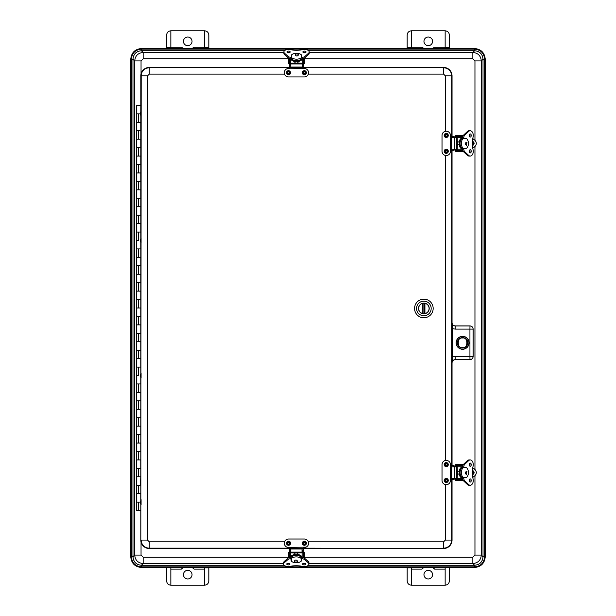 <?xml version="1.0" encoding="UTF-8"?>
<svg xmlns="http://www.w3.org/2000/svg" width="616" height="616" viewBox="0 0 616 616"><rect width="100%" height="100%" fill="white"/><g stroke="black" fill="none" stroke-linecap="round" stroke-linejoin="round"><path stroke-width="0.92" d="M474.959 475.637L474.959 555.093L481.288 555.093C480.811 560.237 478.001 563.055 472.849 563.532L474.582 565.257C479.733 564.78 482.544 561.969 483.021 556.818L483.021 59.182C482.544 54.031 479.733 51.22 474.582 50.743L472.849 52.468C478.001 52.945 480.811 55.763 481.288 60.907L474.959 60.907L474.959 140.363M474.959 555.093L472.849 557.203L472.849 563.532L308.909 563.532M309.201 52.468L472.849 52.468L472.849 58.797L304.535 58.797M141.041 541.972L141.041 555.093L143.151 557.203L143.151 563.532C137.999 563.055 135.189 560.237 134.712 555.093L132.979 556.818C133.456 561.969 136.267 564.78 141.418 565.257L284.176 565.257M141.041 555.093L134.712 555.093L134.712 60.907L141.041 60.907L141.041 73.982M288.465 58.797L143.151 58.797L143.151 52.468C138.023 52.968 135.212 55.787 134.712 60.907L132.979 59.182L132.979 556.818C133.48 561.946 136.298 564.757 141.418 565.257L143.151 563.532L283.591 563.532M284.461 50.743L141.418 50.743C136.267 51.22 133.456 54.031 132.979 59.182C133.48 54.054 136.298 51.243 141.418 50.743L143.151 52.468L283.876 52.468M308.331 565.257L474.582 565.257L474.582 567.482C481.058 566.843 484.607 563.293 485.239 556.818L485.239 59.182C484.607 52.707 481.058 49.157 474.582 48.518L474.582 50.743L308.616 50.743M474.582 567.482L141.418 567.482C134.942 566.843 131.393 563.293 130.761 556.818L130.761 59.182C131.393 52.707 134.942 49.157 141.418 48.518L474.582 48.518M449.372 48.518L449.372 47.64L445.152 47.64L445.152 48.518M208.832 48.518L208.832 35.02C208.562 32.479 207.153 31.07 204.612 30.8L204.612 48.518M445.152 567.482L449.372 567.482M407.168 567.482L407.168 580.98C407.438 583.521 408.847 584.931 411.388 585.2L411.388 567.482M204.612 567.482L204.612 585.2C207.153 584.931 208.562 583.521 208.832 580.98L208.832 567.482M166.628 567.482L170.848 567.482M422.268 47.286L423.816 48.518A8.439 8.439 0 0 1 422.268 47.286L411.388 47.286M432.717 48.518L434.272 47.286L445.152 47.286M411.388 48.518L411.388 30.8C408.847 31.07 407.438 32.479 407.168 35.02L407.168 48.356M449.372 47.64L449.372 35.02C449.103 32.479 447.693 31.07 445.152 30.8L445.152 47.64M170.848 48.518L170.848 30.8C168.307 31.07 166.898 32.479 166.628 35.02L166.628 48.356M181.728 47.286L183.283 48.518A8.439 8.439 0 0 1 181.728 47.286L170.848 47.286M192.431 48.356A8.439 8.439 0 0 1 192.184 48.518L193.732 47.286L204.612 47.286M449.372 567.813L449.372 580.98C449.103 583.521 447.693 584.931 445.152 585.2L445.152 567.813M170.848 567.813L170.848 585.2C168.307 584.931 166.898 583.521 166.628 580.98L166.628 567.813M428.266 37.045A4.304 4.304 0 0 1 432.001 43.505A4.304 4.304 0 0 1 424.54 43.505A4.304 4.304 0 0 1 428.266 37.045M445.152 30.8L411.388 30.8M187.734 45.653A4.304 4.304 0 0 1 183.999 39.201A4.304 4.304 0 0 1 191.46 39.201A4.304 4.304 0 0 1 187.734 45.653M204.612 30.8L170.848 30.8M434.634 569.115L432.717 567.482A8.439 8.439 0 0 1 434.634 569.115L445.152 569.115M423.816 567.482L421.898 569.115L411.388 569.115M194.102 569.115L192.184 567.482A8.439 8.439 0 0 1 194.102 569.115L204.612 569.115M181.366 569.115A8.439 8.439 0 0 1 183.283 567.482L181.366 569.115L170.848 569.115M428.266 570.347A4.304 4.304 0 0 1 432.001 576.799A4.304 4.304 0 0 1 424.54 576.799A4.304 4.304 0 0 1 428.266 570.347M423.238 567.875A8.439 8.439 0 0 0 421.898 569.115M411.388 585.2L445.152 585.2M187.734 578.955A4.304 4.304 0 0 1 183.999 572.495A4.304 4.304 0 0 1 191.46 572.495A4.304 4.304 0 0 1 187.734 578.955M170.848 585.2L204.612 585.2M452.044 465.611L452.044 150.296M452.044 136.459L452.044 75.876A8.439 8.439 0 0 0 443.605 67.437L149.264 67.437A8.439 8.439 0 0 0 140.825 75.876L140.825 111.619M140.825 504.381L140.825 540.078A8.439 8.439 0 0 0 149.264 548.517L443.605 548.517A8.439 8.439 0 0 0 452.044 540.078L452.044 479.456M140.825 116.147L140.825 238.215M140.825 242.743L140.825 373.257M140.825 377.785L140.825 499.853M451.867 328.705L452.914 328.705L452.005 322.792C452.19 324.717 453.245 325.764 455.17 325.956L469.939 325.956A3.165 3.165 45 0 1 473.103 329.113L473.15 329.075C472.942 327.165 471.895 326.11 469.985 325.91L455.209 325.91C453.299 325.71 452.244 324.655 452.044 322.745M452.044 362.832C452.244 360.93 453.299 359.875 455.209 359.675L455.17 356.471L469.939 356.471L469.939 329.113L473.103 329.113L473.103 356.471A3.165 3.165 135 0 1 469.939 359.629L455.17 359.629C453.245 359.813 452.19 360.868 452.005 362.793L452.914 356.88L451.867 356.88M468.93 342.789A6.329 6.329 0 0 1 459.428 348.271A6.329 6.329 0 0 1 459.428 337.306A6.329 6.329 0 0 1 468.93 342.789M455.209 359.675L469.985 359.675C471.895 359.475 472.942 358.42 473.15 356.51L473.15 329.075M469.076 342.789A6.476 6.476 0 0 1 459.359 348.402A6.476 6.476 0 0 1 459.359 337.183A6.476 6.476 0 0 1 469.076 342.789M469.985 325.91L469.939 329.113L455.17 329.113L455.209 325.91M467.79 342.812A5.228 5.228 0 0 0 459.944 338.284A5.228 5.228 0 0 0 459.944 347.347A5.228 5.228 0 0 0 467.79 342.812M465.981 338.939L465.981 338.939C463.694 337.514 461.415 337.514 459.128 338.939C461.407 337.476 463.694 337.476 465.981 338.939M465.981 346.692C463.686 348.156 461.399 348.156 459.128 346.692C461.423 348.117 463.702 348.117 465.981 346.692L465.981 346.692M140.825 105.444L140.787 111.704M140.825 510.556L136.559 510.556L136.559 502.117L140.371 502.117L136.559 502.117L136.559 493.678L140.787 493.678L140.787 499.946L140.787 493.678L136.559 493.678L136.559 485.239L140.787 485.239L136.559 485.239L136.559 476.799L140.787 476.799L140.502 485.239M140.371 113.883L136.559 113.883L140.371 113.883M140.502 122.322L136.559 122.322L140.787 122.322L140.787 130.761L136.559 130.761L140.502 130.761M140.502 139.201L136.559 139.201L140.787 139.201L140.787 147.64L136.559 147.64L140.502 147.64M140.502 156.079L136.559 156.079L140.787 156.079L140.787 164.518L136.559 164.518L140.502 164.518M140.502 172.957L136.559 172.957L140.787 172.957L140.787 181.404L136.559 181.404L140.502 181.404M140.502 189.844L136.559 189.844L140.787 189.844L140.787 198.283L136.559 198.283L140.502 198.283M140.502 206.722L136.559 206.722L140.787 206.722L140.787 215.161L136.559 215.161L140.502 215.161M140.502 223.6L136.559 223.6L140.787 223.6L140.787 232.04L136.559 232.04L140.502 232.04M138.677 240.479L136.559 240.479L138.677 240.479L138.677 232.04M140.787 248.918L140.787 242.658L140.787 248.918L136.559 248.918L140.502 248.918M140.502 257.357L136.559 257.357L140.787 257.357L140.787 265.804L136.559 265.804L140.502 265.804M140.502 274.243L136.559 274.243L140.787 274.243L140.787 282.682L136.559 282.682L140.502 282.682M140.502 291.122L136.559 291.122L140.787 291.122L140.787 299.561L136.559 299.561L140.502 299.561M140.502 308L136.559 308L140.787 308L140.787 316.439L136.559 316.439L140.502 316.439M140.502 324.878L136.559 324.878L140.787 324.878L140.787 333.318L136.559 333.318L140.502 333.318M140.502 341.757L136.559 341.757L140.787 341.757L140.787 350.196L136.559 350.196L140.502 350.196M140.502 358.643L136.559 358.643L140.787 358.643L140.787 367.082L136.559 367.082L140.502 367.082M138.677 375.521L136.559 375.521L138.677 375.521L138.677 367.082M140.787 383.96L140.787 377.693L140.787 383.96L136.559 383.96L140.502 383.96M140.502 392.4L136.559 392.4L140.787 392.4L140.787 400.839L136.559 400.839L140.502 400.839M140.502 409.278L136.559 409.278L140.787 409.278L140.787 417.717L136.559 417.717L140.502 417.717M140.502 426.157L136.559 426.157L140.787 426.157L140.787 434.596L136.559 434.596L140.502 434.596M140.502 443.043L136.559 443.043L140.787 443.043L140.787 451.482L136.559 451.482L140.502 451.482M140.502 459.921L136.559 459.921L140.787 459.921L140.787 468.36L136.559 468.36L140.502 468.36M140.502 476.799L136.559 476.799L136.559 105.444L140.787 105.444M141.079 111.373L141.079 116.386M140.371 113.329L140.941 111.373L140.941 116.386L140.371 113.683M141.079 499.615L141.079 504.627M140.371 502.671L140.941 499.615L140.941 504.627L140.371 502.44M141.079 237.976L141.079 242.989M140.941 237.976L140.941 242.989L140.371 241.025L140.941 237.976M141.079 373.011L141.079 378.024M140.941 373.011L140.941 378.024L140.371 376.068L140.941 373.011M418.518 308.454A5.352 5.352 0 0 1 426.542 303.827A5.352 5.352 0 0 1 426.542 313.09A5.352 5.352 0 0 1 418.518 308.454M416.555 308.454A7.307 7.307 0 0 1 427.519 302.125A7.307 7.307 0 0 1 427.519 314.784A7.307 7.307 0 0 1 416.555 308.454M423.862 317.764A9.302 9.302 0 0 0 433.171 308.454A9.302 9.302 0 0 0 423.862 299.153A9.302 9.302 0 0 0 414.56 308.454A9.302 9.302 0 0 0 423.862 317.764M423.862 313.706A5.251 5.251 0 0 1 423.069 313.644L422.799 313.598A5.251 5.251 0 0 1 422.799 303.318L423.069 303.264A5.251 5.251 0 0 1 424.663 303.264L424.925 303.318A5.251 5.251 0 0 1 424.925 313.598L424.663 313.644A5.251 5.251 0 0 1 423.862 313.706M423.069 303.264L423.069 313.644M424.663 313.644L424.663 303.264M302.317 63.902L290.675 63.902L290.675 64.957M290.459 65.311L290.675 63.902M297.89 62.855L297.89 61.238L298.082 63.024L290.675 63.186A1.178 1.001 180 0 0 289.489 64.187L289.489 65.088A1.178 1.001 180 0 0 289.489 65.134M289.843 65.804A1.178 1.001 180 0 0 290.459 66.074L290.675 66.074A1.016 0.539 180 0 0 290.783 66.058M302.379 63.902L302.379 64.957M302.533 65.311L302.656 64.187M302.317 66.074L302.533 66.074A1.178 1.001 180 0 0 303.149 65.804M303.334 65.596A1.178 1.001 180 0 0 303.503 65.088L303.503 64.187A1.178 1.001 180 0 0 302.317 63.186L298.082 63.024M303.503 64.187L303.503 58.451L303.503 64.187M289.489 58.428L289.489 64.187M290.783 64.957L290.336 64.957L290.336 64.187M294.91 61.538L294.91 63.024L294.91 61.538A5.567 2.965 180 0 1 290.929 58.697A5.567 2.965 180 0 1 290.929 58.62A3.211 1.709 180 0 1 288.219 57.796L284.569 54.593A4.743 2.526 180 0 1 283.876 53.284L283.876 51.952A4.743 2.526 180 0 1 290.259 49.588A15.87 8.447 180 0 0 302.818 49.588A4.743 2.526 180 0 1 309.201 51.952A4.743 2.526 180 0 1 308.508 53.261L304.858 56.464A3.211 1.709 180 0 1 302.117 57.288L301.378 57.288M302.063 58.697L302.063 58.62A5.567 2.965 180 0 1 302.063 58.697A5.567 2.965 180 0 1 298.082 61.538M297.89 61.238A5.567 2.965 180 0 1 295.103 61.238L295.103 62.855M302.063 58.22A5.567 2.965 180 0 1 296.804 61.184A5.567 2.965 180 0 1 290.96 58.551M290.929 58.697L290.929 58.22M290.783 63.941L302.379 63.941L302.379 67.059L290.783 67.059L290.783 63.902M298.544 54.824C297.428 56.395 296.311 56.395 295.187 54.824C296.296 53.607 297.42 53.607 298.544 54.824M291.614 57.581A5.513 2.934 -0 0 0 296.496 59.151A5.513 2.934 -0 0 0 301.378 57.581L301.378 54.855A5.513 2.934 -0 0 0 296.496 53.284A5.513 2.934 -0 0 0 291.614 54.855L291.614 57.866L292.377 59.575A5.513 2.934 -0 0 0 300.616 59.575L301.378 57.581M289.589 52.622A1.578 0.839 -0 0 0 287.657 52.622M305.421 52.622A1.578 0.839 -0 0 0 303.488 52.622M309.201 51.952L309.201 53.284A4.743 2.526 180 0 1 308.508 54.593L304.858 57.796A3.211 1.709 180 0 1 302.117 58.62L302.017 58.62M290.975 58.62L290.96 57.288A3.211 1.709 180 0 1 288.219 56.464L284.569 53.261A4.743 2.526 180 0 1 283.876 51.952M290.198 51.952A1.578 0.839 180 0 1 288.619 52.791A1.578 0.839 180 0 1 287.041 51.952A1.578 0.839 180 0 1 288.619 51.113A1.578 0.839 180 0 1 290.198 51.952M306.036 51.952A1.578 0.839 180 0 1 304.458 52.791A1.578 0.839 180 0 1 302.88 51.952A1.578 0.839 180 0 1 304.458 51.113A1.578 0.839 180 0 1 306.036 51.952M291.614 57.288L290.96 57.288M291.614 55.309A5.267 2.803 180 0 0 291.276 56.302A5.267 2.803 180 0 0 291.283 56.479L291.614 56.479M301.378 55.201A5.267 2.803 180 0 1 301.801 56.302A5.267 2.803 180 0 1 301.794 56.479L301.378 56.479M303.503 63.771L304.535 63.771L303.688 63.34L303.688 58.397M289.304 58.374L289.304 63.34L288.465 63.771L289.489 63.771M303.688 63.764L303.688 63.34M289.304 63.771L289.304 63.34M304.535 58.035L304.535 63.34M288.465 63.34L288.465 57.981M290.467 552.167L302.117 552.167L302.117 550.997M302.325 550.75L302.117 552.167M294.902 553.207L294.902 554.823L294.71 553.045L302.117 552.883A1.178 1.001 0 0 0 303.295 551.874L303.295 550.973M302.795 550.15A1.178 1.001 0 0 0 302.325 549.988L302.117 549.98A1.016 0.539 0 0 0 302.009 549.996M290.413 552.159L290.136 550.973L290.136 551.874M290.467 549.98L290.259 549.988A1.178 1.001 0 0 0 289.79 550.15M289.535 550.365A1.178 1.001 0 0 0 289.289 550.973L289.289 551.874A1.178 1.001 -0 0 0 290.467 552.883L294.71 553.045M289.289 551.874L289.289 557.588M303.295 557.611L303.295 551.874M302.456 550.973L302.456 551.874M297.882 554.515A5.567 2.949 -0 0 1 301.863 557.341A5.567 2.949 -0 0 1 301.863 557.418M290.721 557.341L290.721 557.418A5.567 2.949 -0 0 1 290.721 557.341A5.567 2.949 -0 0 1 294.71 554.515M294.902 554.823A5.567 2.949 -0 0 1 297.69 554.823L297.69 553.207M290.721 557.819A5.567 2.949 -0 0 1 295.988 554.877A5.567 2.949 -0 0 1 301.832 557.488M301.863 557.341L301.863 557.819M297.882 553.045L297.69 554.823M302.009 552.105L290.413 552.105L290.413 548.987L302.009 548.987L302.009 552.167M294.24 561.215C295.364 559.644 296.481 559.644 297.605 561.215C296.488 562.431 295.372 562.431 294.24 561.215M301.178 558.473A5.513 2.918 180 0 0 296.296 556.91A5.513 2.918 180 0 0 291.406 558.473L291.406 561.184A5.513 2.918 180 0 0 296.296 562.739A5.513 2.918 180 0 0 301.178 561.184L301.178 558.188L300.416 556.479A5.513 2.918 180 0 0 292.169 556.479L291.406 558.473M303.218 563.394A1.578 0.832 180 0 0 305.12 563.394M287.387 563.394A1.578 0.832 180 0 0 289.289 563.394M301.178 558.75L301.832 558.75A3.211 1.694 -0 0 1 304.574 559.574L308.223 562.755A4.743 2.51 -0 0 1 308.909 564.056A4.743 2.51 -0 0 1 302.525 566.412A15.87 8.393 -0 0 0 289.974 566.412A4.743 2.51 -0 0 1 283.591 564.056L283.591 562.724A4.743 2.51 -0 0 1 284.276 561.422L287.934 558.242A3.211 1.694 -0 0 1 290.675 557.418L290.775 557.418M301.817 557.418L301.832 557.418A3.211 1.694 -0 0 1 304.574 558.242L308.223 561.422A4.743 2.51 -0 0 1 308.909 562.724L308.909 564.056M302.587 564.056A1.578 0.832 -0 0 1 304.165 563.224A1.578 0.832 -0 0 1 305.744 564.056A1.578 0.832 -0 0 1 304.165 564.887A1.578 0.832 -0 0 1 302.587 564.056M286.756 564.056A1.578 0.832 -0 0 1 288.334 563.224A1.578 0.832 -0 0 1 289.913 564.056A1.578 0.832 -0 0 1 288.334 564.887A1.578 0.832 -0 0 1 286.756 564.056M283.591 564.056A4.743 2.51 -0 0 1 284.276 562.755L287.934 559.574A3.211 1.694 -0 0 1 290.675 558.75L291.406 558.75M301.178 560.722A5.267 2.787 -0 0 0 301.517 559.736A5.267 2.787 -0 0 0 301.509 559.559L301.178 559.559M291.406 560.83A5.267 2.787 -0 0 1 290.983 559.736A5.267 2.787 -0 0 1 290.998 559.559L291.406 559.559M289.289 552.229L288.257 552.229L289.104 552.66L289.104 557.642M303.488 557.665L303.488 552.66L304.327 552.229L303.295 552.229M289.104 552.236L289.104 552.66M303.488 552.229L303.488 552.66M288.257 558.004L288.257 552.66M304.327 552.66L304.327 558.058M456.294 149.58L455.478 149.58L456.556 149.241L456.556 137.599L455.232 137.599L456.556 137.599M457.495 144.814L459.451 144.814L457.349 145.006L457.203 137.599A1.178 0.909 -90 0 0 456.294 136.413L455.478 136.413A1.178 0.909 -90 0 0 454.593 137.383L454.593 137.599A1.016 0.654 -90 0 0 454.6 137.676M454.593 149.241L454.593 149.457A1.178 0.909 -90 0 0 455.478 150.427L456.294 150.427A1.178 0.909 -90 0 0 457.203 149.241L457.349 145.006M456.294 150.427L462.793 150.427L456.294 150.427M455.478 136.413L456.294 136.413M455.478 137.26L456.294 137.26M459.19 141.834A5.567 3.581 -90 0 1 462.577 137.853M463.779 138.538L463.779 137.838A3.211 2.064 -90 0 1 464.772 135.096L468.645 131.447A4.743 3.049 -90 0 1 470.224 130.761A4.743 3.049 -90 0 1 473.088 137.145A15.87 10.195 -90 0 0 473.088 149.696A4.743 3.049 -90 0 1 470.224 156.079L469.022 156.079A4.743 3.049 -90 0 1 467.444 155.394L463.571 151.744A3.211 2.064 -90 0 1 462.577 148.995A5.567 3.581 -90 0 1 459.19 145.006M459.451 144.814A5.567 3.581 -90 0 1 459.451 142.026L457.495 142.026M464.757 138.523A5.567 3.581 -90 0 1 464.772 138.538L464.757 138.161A5.267 3.388 -90 0 1 464.972 138.153A5.267 3.388 -90 0 1 466.243 138.538M464.772 148.302A5.567 3.581 -90 0 1 464.757 148.317L464.757 148.672A5.267 3.388 -90 0 0 464.972 148.687A5.267 3.388 -90 0 0 466.235 148.302M463.047 148.987A5.567 3.581 -90 0 1 459.474 143.42A5.567 3.581 -90 0 1 463.047 137.853M457.349 141.834L459.451 142.026M456.556 149.272L451.751 149.272L451.751 137.676L456.556 137.676M466.674 142.188L466.674 145.391C464.633 144.329 464.633 143.258 466.674 142.188L466.982 142.512M463.224 138.538A5.513 3.542 90 0 0 461.322 143.42A5.513 3.542 90 0 0 463.224 148.302L466.512 148.302A5.513 3.542 90 0 0 468.414 143.42A5.513 3.542 90 0 0 466.512 138.538L462.97 138.538L461.238 139.301A5.513 3.542 90 0 0 461.238 147.547L463.224 148.302M472.742 138.569L474.69 140.125A4.22 4.22 0 0 1 474.69 146.716L472.742 148.271M455.17 137.175L455.786 136.329L455.624 135.489L455.17 136.483M463.24 151.351L455.624 151.351L455.17 150.358M469.939 136.167L469.939 135.489L469.207 135.489M455.786 135.489L463.24 135.489M455.17 149.665L455.786 151.351M469.939 150.674L469.939 151.351L469.207 151.351M469.885 136.329L469.361 136.329M462.816 136.329L455.786 136.329M469.885 150.512L469.361 150.512M462.824 150.512L455.786 150.512M469.623 136.775A1.578 1.016 90 0 0 469.623 134.234M469.623 152.606A1.578 1.016 90 0 0 469.623 150.065M470.224 156.079A4.743 3.049 -90 0 1 468.645 155.394L464.772 151.744A3.211 2.064 -90 0 1 463.779 148.995L462.577 148.941M462.577 137.899L462.577 137.838A3.211 2.064 -90 0 1 463.571 135.096L467.444 131.447A4.743 3.049 -90 0 1 469.022 130.761L470.224 130.761M470.224 137.083A1.578 1.016 -90 0 1 469.207 135.505A1.578 1.016 -90 0 1 470.224 133.926A1.578 1.016 -90 0 1 471.24 135.505A1.578 1.016 -90 0 1 470.224 137.083M470.224 152.914A1.578 1.016 -90 0 1 469.207 151.336A1.578 1.016 -90 0 1 470.224 149.757A1.578 1.016 -90 0 1 471.24 151.336A1.578 1.016 -90 0 1 470.224 152.914M463.779 148.995L463.779 148.302M472.341 141.38A2.064 2.064 0 0 1 472.341 145.461M472.256 142.82A0.631 0.631 0 0 1 472.256 144.021M454.6 478.401L456.572 478.401L456.572 466.759L455.247 466.759L456.572 466.759M457.519 473.974L459.467 473.974L457.365 474.166L457.218 466.759A1.178 0.909 -90 0 0 456.31 465.573L455.493 465.573A1.178 0.909 -90 0 0 454.6 466.543L454.6 466.759A1.016 0.647 -90 0 0 454.616 466.828M454.6 478.617A1.178 0.909 -90 0 0 455.493 479.587L456.31 479.587A1.178 0.909 -90 0 0 457.218 478.401L457.365 474.166M456.31 479.587L462.801 479.587M462.801 465.573L456.31 465.573M455.493 466.42L456.31 466.42M459.205 470.994A5.567 3.573 -90 0 1 462.585 467.013A3.211 2.056 -90 0 1 463.578 464.256L467.444 460.606A4.743 3.042 -90 0 1 469.022 459.921L470.231 459.921A4.743 3.042 -90 0 1 473.08 466.304A15.87 10.187 -90 0 0 473.08 478.855A4.743 3.042 -90 0 1 470.231 485.239A4.743 3.042 -90 0 1 468.653 484.553L464.78 480.896A3.211 2.056 -90 0 1 463.794 478.155L463.794 477.462M462.585 478.147A5.567 3.573 -90 0 1 459.205 474.166M459.467 473.974A5.567 3.573 -90 0 1 459.467 471.186L457.519 471.186M464.764 467.683A5.567 3.573 -90 0 1 464.78 467.698L464.764 467.321A5.267 3.38 -90 0 1 464.98 467.313A5.267 3.38 -90 0 1 466.25 467.698M464.78 477.462A5.567 3.573 -90 0 1 464.764 477.477L464.764 477.831A5.267 3.38 -90 0 0 464.98 477.847A5.267 3.38 -90 0 0 466.243 477.462M463.063 478.147A5.567 3.573 -90 0 1 459.49 472.58A5.567 3.573 -90 0 1 463.063 467.005M457.365 470.994L459.467 471.186M456.572 478.432L451.759 478.432L451.759 466.828L456.572 466.828M466.689 471.348L466.689 474.551C464.649 473.488 464.649 472.418 466.689 471.348L466.99 471.671M463.232 467.698A5.513 3.542 90 0 0 461.338 472.58A5.513 3.542 90 0 0 463.232 477.462L466.528 477.462A5.513 3.542 90 0 0 468.422 472.58A5.513 3.542 90 0 0 466.528 467.698L462.978 467.698L461.253 468.453A5.513 3.542 90 0 0 461.253 476.699L463.232 477.462M472.742 467.729L474.69 469.284A4.22 4.22 0 0 1 474.69 475.875L472.742 477.431M455.17 466.335L455.786 465.488L455.624 464.649L455.17 465.65M463.247 480.511L455.624 480.511L455.17 479.51M469.939 465.326L469.939 464.649L469.215 464.649M455.786 464.649L463.247 464.649M455.17 478.825L455.786 480.511M469.939 479.825L469.939 480.511L469.215 480.511M469.885 465.488L469.369 465.488M462.832 465.488L455.786 465.488M469.885 479.672L469.361 479.672M462.832 479.672L455.786 479.672M469.623 465.927A1.578 1.016 90 0 0 469.623 463.394M469.623 481.766A1.578 1.016 90 0 0 469.623 479.225M470.231 485.239L469.022 485.239A4.743 3.042 -90 0 1 467.444 484.553L463.578 480.896A3.211 2.056 -90 0 1 462.585 478.155L462.585 478.101M462.585 467.059L463.794 466.997A3.211 2.056 -90 0 1 464.78 464.256L468.653 460.606A4.743 3.042 -90 0 1 470.231 459.921M470.231 466.243A1.578 1.016 -90 0 1 469.215 464.664A1.578 1.016 -90 0 1 470.231 463.086A1.578 1.016 -90 0 1 471.24 464.664A1.578 1.016 -90 0 1 470.231 466.243M470.231 482.074A1.578 1.016 -90 0 1 469.215 480.495A1.578 1.016 -90 0 1 470.231 478.917A1.578 1.016 -90 0 1 471.24 480.495A1.578 1.016 -90 0 1 470.231 482.074M463.794 467.698L463.794 466.997M472.341 470.539A2.064 2.064 0 0 1 472.341 474.62M472.264 471.979A0.631 0.631 0 0 1 472.264 473.18M289.42 547.639L286.933 547.139A4.22 4.22 0 0 1 288.519 539.015L304.389 539.015A4.22 4.22 0 0 1 305.983 547.139L305.205 547.37M305.983 547.139L287.718 547.378M303.295 550.997L303.488 547.639M289.027 547.455L289.535 547.955L289.535 550.997M303.88 547.455L304.389 547.455M302.456 550.997L302.009 550.997M289.535 550.15L290.413 550.15M302.009 550.15L303.38 550.15M288.858 541.202A2.064 2.064 0 0 1 290.113 544.544A2.064 2.064 0 0 1 286.594 543.959A2.064 2.064 0 0 1 288.858 541.202M288.665 542.365A0.878 0.878 0 0 1 289.197 543.789A0.878 0.878 0 0 1 287.703 543.543A0.878 0.878 0 0 1 288.665 542.365M302.818 541.903A2.064 2.064 0 0 1 306.329 542.534A2.064 2.064 0 0 1 304.027 545.26A2.064 2.064 0 0 1 302.818 541.903M303.719 542.665A0.878 0.878 0 0 1 305.213 542.935A0.878 0.878 0 0 1 304.235 544.097A0.878 0.878 0 0 1 303.719 542.665M303.449 68.314L305.936 68.815A4.22 4.22 0 0 1 304.35 76.938L288.481 76.938A4.22 4.22 0 0 1 286.887 68.815L287.664 68.584M286.887 68.815L305.151 68.576M289.489 64.957L289.489 67.999L288.989 68.499L289.381 68.314M303.842 68.499L303.334 67.999L303.334 64.957M288.989 68.499L288.481 68.499M303.334 65.804L302.379 65.804M290.783 65.804L289.489 65.804M304.011 74.752A2.064 2.064 0 0 1 302.756 71.41A2.064 2.064 0 0 1 306.275 71.995A2.064 2.064 0 0 1 304.011 74.752M304.204 73.589A0.878 0.878 0 0 1 303.673 72.164A0.878 0.878 0 0 1 305.166 72.411A0.878 0.878 0 0 1 304.204 73.589M290.051 74.051A2.064 2.064 0 0 1 286.54 73.419A2.064 2.064 0 0 1 288.842 70.694A2.064 2.064 0 0 1 290.051 74.051M289.15 73.289A0.878 0.878 0 0 1 287.657 73.019A0.878 0.878 0 0 1 288.635 71.856A0.878 0.878 0 0 1 289.15 73.289M450.642 479.571L450.142 482.058A4.22 4.22 0 0 1 442.018 480.472L442.018 464.603A4.22 4.22 0 0 1 450.142 463.009L450.373 463.779M450.142 463.009L450.381 481.265M450.458 479.964L451.497 479.456L451.497 465.611L450.642 465.503M454 466.828L454 465.611L451.497 465.611L451.482 479.456L454 479.456L454 478.432M450.458 465.111L450.458 464.603M453.153 479.456L453.153 478.432M453.153 466.828L453.153 465.611M444.205 480.133A2.064 2.064 0 0 1 447.547 478.878A2.064 2.064 0 0 1 446.962 482.397A2.064 2.064 0 0 1 444.205 480.133M445.368 480.326A0.878 0.878 0 0 1 446.793 479.795A0.878 0.878 0 0 1 446.546 481.288A0.878 0.878 0 0 1 445.368 480.326M444.906 466.173A2.064 2.064 0 0 1 445.537 462.662A2.064 2.064 0 0 1 448.263 464.965A2.064 2.064 0 0 1 444.906 466.173M445.668 465.273A0.878 0.878 0 0 1 445.938 463.779A0.878 0.878 0 0 1 447.101 464.757A0.878 0.878 0 0 1 445.668 465.273M450.642 150.412L450.142 152.899A4.22 4.22 0 0 1 442.018 151.313L442.018 135.443A4.22 4.22 0 0 1 450.142 133.849L450.373 134.627M450.142 133.849L450.381 152.114M450.458 150.804L451.497 150.296L451.497 136.459L450.642 136.344M454 137.676L454 136.459L451.497 136.459L451.482 150.296L454 150.296L454 149.272M450.458 135.951L450.458 135.443M453.153 150.296L453.153 149.272M453.153 137.676L453.153 136.459M444.205 150.974A2.064 2.064 0 0 1 447.547 149.719A2.064 2.064 0 0 1 446.962 153.238A2.064 2.064 0 0 1 444.205 150.974M445.368 151.166A0.878 0.878 0 0 1 446.793 150.635A0.878 0.878 0 0 1 446.546 152.129A0.878 0.878 0 0 1 445.368 151.166M444.906 137.022A2.064 2.064 0 0 1 445.537 133.503A2.064 2.064 0 0 1 448.263 135.805A2.064 2.064 0 0 1 444.906 137.022M445.668 136.113A0.878 0.878 0 0 1 445.938 134.619A0.878 0.878 0 0 1 447.101 135.597A0.878 0.878 0 0 1 445.668 136.113M141.418 50.743L141.418 49.149L474.582 49.149C480.673 49.742 484.014 53.084 484.607 59.182L483.021 59.182L481.288 60.907L481.288 555.093L483.021 556.818L485.131 556.818L485.131 59.182L484.607 59.182L484.607 556.818C484.014 562.909 480.673 566.258 474.582 566.851L141.418 566.851L141.418 565.257M474.959 146.477L474.959 469.523M474.582 565.257C479.702 564.757 482.52 561.946 483.021 556.818M304.581 563.532L303.757 563.532M288.742 563.532L287.926 563.532M143.151 557.203L288.257 557.203M304.327 557.203L472.849 557.203M474.959 60.907L472.849 58.797M143.151 58.797L141.041 60.907M288.226 52.468L289.012 52.468M304.065 52.468L304.851 52.468M483.021 59.182C482.52 54.054 479.702 51.243 474.582 50.743M132.979 556.818L131.393 556.818C131.986 562.916 135.328 566.258 141.418 566.851L141.418 567.367L474.582 567.367C480.973 566.751 484.492 563.232 485.131 556.818L485.239 556.818M485.239 59.182L485.131 59.182C484.515 52.783 480.996 49.265 474.582 48.633L141.418 48.633L141.418 49.149C135.328 49.742 131.986 53.092 131.393 59.182L132.979 59.182M141.418 567.482L141.418 567.367C135.027 566.751 131.508 563.232 130.869 556.818L131.393 556.818L131.393 59.182L130.869 59.182C131.485 52.783 135.004 49.265 141.418 48.633L141.418 48.518M130.761 59.182L130.761 556.818M170.848 47.64L166.628 47.64M208.832 47.64L204.612 47.64M411.388 47.64L407.168 47.64M407.168 567.813L411.388 567.813M204.612 567.813L208.832 567.813M445.36 460.475L445.36 155.44M445.36 131.316L445.36 75.876L443.605 74.12L308.331 74.12M284.5 74.12L149.264 74.12L147.509 75.876L147.509 540.078L149.264 541.834L284.538 541.834M308.37 541.834L443.605 541.834L445.36 540.078L445.36 484.6M445.36 540.078L451.69 540.078L451.69 479.456M451.69 465.611L451.69 150.296M451.69 136.459L451.69 75.876L445.36 75.876M452.044 540.078L451.69 540.078A8.085 8.085 0 0 1 443.605 548.155L443.605 541.834M149.264 541.834L149.264 548.155L289.535 548.155M303.38 548.155L443.605 548.517M149.264 548.517L149.264 548.155A8.085 8.085 0 0 1 141.179 540.078L147.509 540.078M147.509 75.876L141.179 75.876L140.825 540.078M140.825 75.876L141.179 75.876A8.085 8.085 0 0 1 149.264 67.799L149.264 74.12M443.605 74.12L443.605 67.799L303.334 67.799M289.489 67.799L149.264 67.437M443.605 67.437L443.605 67.799A8.085 8.085 0 0 1 451.69 75.876L452.044 75.876M455.17 329.113L452.914 328.705L452.914 356.88L455.17 356.471M469.985 359.675L469.939 356.471L473.15 356.51M462.554 347.963A5.151 5.151 0 0 1 457.411 342.812A5.151 5.151 0 0 1 462.554 337.668A5.151 5.151 0 0 1 467.706 342.812A5.151 5.151 0 0 1 462.554 347.963M462.554 347.632C456.833 349.341 456.833 336.282 462.554 337.999C468.275 336.282 468.275 349.341 462.554 347.632M138.677 485.239L138.677 493.678M138.677 502.117L138.677 510.556M138.677 113.883L138.677 122.322M138.677 130.761L138.677 139.201M138.677 147.64L138.677 156.079M138.677 164.518L138.677 172.957M138.677 181.404L138.677 189.844M138.677 198.283L138.677 206.722M138.677 215.161L138.677 223.6M138.677 248.918L138.677 257.357M138.677 265.804L138.677 274.243M138.677 282.682L138.677 291.122M138.677 299.561L138.677 308M138.677 316.439L138.677 324.878M138.677 333.318L138.677 341.757M138.677 350.196L138.677 358.643M138.677 383.96L138.677 392.4M138.677 400.839L138.677 409.278M138.677 417.717L138.677 426.157M138.677 434.596L138.677 443.043M138.677 451.482L138.677 459.921M138.677 468.36L138.677 476.799M422.799 313.598L422.799 303.318M424.925 303.318L424.925 313.598M302.317 58.612L302.317 63.186M290.675 63.186L290.675 58.612M308.508 53.261L308.508 54.593M284.569 54.593L284.569 53.261M288.219 57.796L288.219 56.464M302.117 58.62L302.117 57.288M304.858 57.796L304.858 56.464M290.467 557.426L290.467 552.883M302.117 552.883L302.117 557.426M284.276 562.755L284.276 561.422M308.223 561.422L308.223 562.755M304.574 558.242L304.574 559.574M301.832 557.418L301.832 558.75M290.675 557.418L290.675 558.75M287.934 558.242L287.934 559.574M455.278 137.383L454.593 137.383M454.593 149.457L455.278 149.457M462.585 149.241L457.203 149.241M457.203 137.599L462.585 137.599M454.731 137.676L454.731 149.272M468.645 155.394L467.444 155.394M467.444 131.447L468.645 131.447M463.571 135.096L464.772 135.096M462.577 137.838L463.779 137.838M463.571 151.744L464.772 151.744M472.303 141.857L473.642 143.42L472.303 144.991M455.293 466.543L454.6 466.543M462.593 478.401L457.218 478.401M457.218 466.759L462.593 466.759M454.739 466.828L454.739 478.432M468.653 484.553L467.444 484.553M467.444 460.606L468.653 460.606M463.578 464.256L464.78 464.256M462.585 478.155L463.794 478.155M463.578 480.896L464.78 480.896M472.303 471.009L473.642 472.58L472.303 474.143M288.781 541.664C290.467 543.019 290.298 544.067 288.265 544.798C286.579 543.443 286.748 542.403 288.781 541.664M303.172 542.211C305.197 541.449 306.006 542.134 305.605 544.259C303.58 545.014 302.772 544.328 303.172 542.211M304.088 74.29C302.402 72.934 302.572 71.887 304.604 71.156C306.291 72.511 306.121 73.55 304.088 74.29M289.697 73.743C287.672 74.505 286.863 73.82 287.264 71.695C289.289 70.94 290.098 71.625 289.697 73.743M444.667 480.21C446.023 478.524 447.07 478.694 447.801 480.726C446.446 482.413 445.407 482.243 444.667 480.21M445.214 465.812C444.452 463.794 445.137 462.986 447.262 463.386C448.017 465.411 447.332 466.22 445.214 465.812M444.667 151.051C446.023 149.365 447.07 149.542 447.801 151.575C446.446 153.253 445.407 153.084 444.667 151.051M445.214 136.66C444.452 134.635 445.137 133.826 447.262 134.226C448.017 136.251 447.332 137.06 445.214 136.66M140.787 122.322L140.787 130.761M140.787 139.201L140.787 147.64M140.787 156.079L140.787 164.518M140.787 172.957L140.787 181.404M140.787 189.844L140.787 198.283M140.787 206.722L140.787 215.161M140.787 223.6L140.787 232.04M140.787 257.357L140.787 265.804M140.787 274.243L140.787 282.682M140.787 291.122L140.787 299.561M140.787 308L140.787 316.439M140.787 324.878L140.787 333.318M140.787 341.757L140.787 350.196M140.787 358.643L140.787 367.082M140.787 392.4L140.787 400.839M140.787 409.278L140.787 417.717M140.787 426.157L140.787 434.596M140.787 443.043L140.787 451.482M140.787 459.921L140.787 468.36M140.787 476.799L140.787 485.239M290.783 67.059L302.379 67.059M302.009 548.987L290.413 548.987M451.751 137.676L451.751 149.272M451.759 466.828L451.759 478.432M303.38 548.494L289.535 548.494M289.489 67.46L303.334 67.46"/></g></svg>
